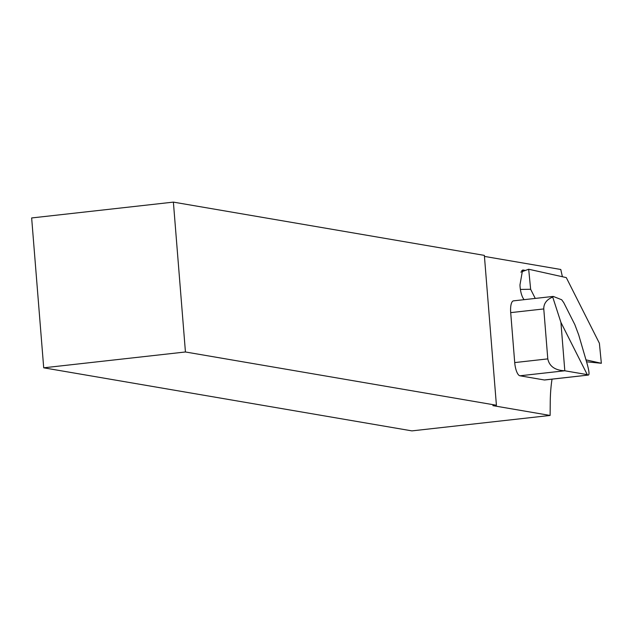 <?xml version="1.0" encoding="UTF-8"?>
<svg xmlns="http://www.w3.org/2000/svg" width="633" height="633" viewBox="0 0 633 633"><rect width="100%" height="100%" fill="white"/><g stroke="black" fill="none" stroke-linecap="round" stroke-linejoin="round"><path stroke-width="0.95" d="M173.387 202.117L484.356 255.384L496.414 405.247L185.437 351.98L173.387 202.117L31.65 217.95L43.709 367.813L185.437 351.98M552.039 379.167A76.728 25.13 83.6 0 0 550.243 402.232L550.109 415.446L492.87 405.642L496.414 405.247M550.109 415.446L411.925 430.883L43.709 367.813M484.435 256.405L560.798 269.484A76.728 25.13 83.6 0 0 562.428 276.74M520.817 272.119L525.461 270.418L522.573 270.03L519.97 284.937A13.206 4.328 83.6 0 0 524.171 299.662M521.624 270.742L523.626 270.014M513.901 300.865A12.581 4.122 83.6 0 0 513.513 300.849A12.581 4.122 83.6 0 0 510.696 312.631L543.771 308.936L547.79 358.887L514.716 362.582A12.581 4.122 83.6 0 0 519.93 375.788L544.34 379.974A12.581 4.122 83.6 0 0 544.728 379.982L588.35 375.06L544.34 379.974M510.696 312.631L514.716 362.582M587.258 374.625L564.81 370.78L560.917 322.395L587.258 374.625L588.35 375.06C589.537 374.839 589.133 371.08 587.131 363.785L578.689 334.881L574.835 324.618L563.75 302.637L561.693 299.757L553.345 296.458L552.712 297.035L553.345 296.458M560.917 322.395L552.712 297.035C546.659 299.575 543.676 303.547 543.771 308.936M519.93 375.788L564.81 370.78C555.086 370.345 549.412 366.38 547.79 358.887M535.257 298.42L530.644 289.273L528.682 269.239L566.29 277.594L599.388 343.244L601.35 363.279L585.992 359.868M520.397 289.431L530.644 289.273M586.546 361.783L601.35 363.279M525.461 270.418L528.682 269.239M553.139 296.426L513.513 300.849"/></g></svg>
